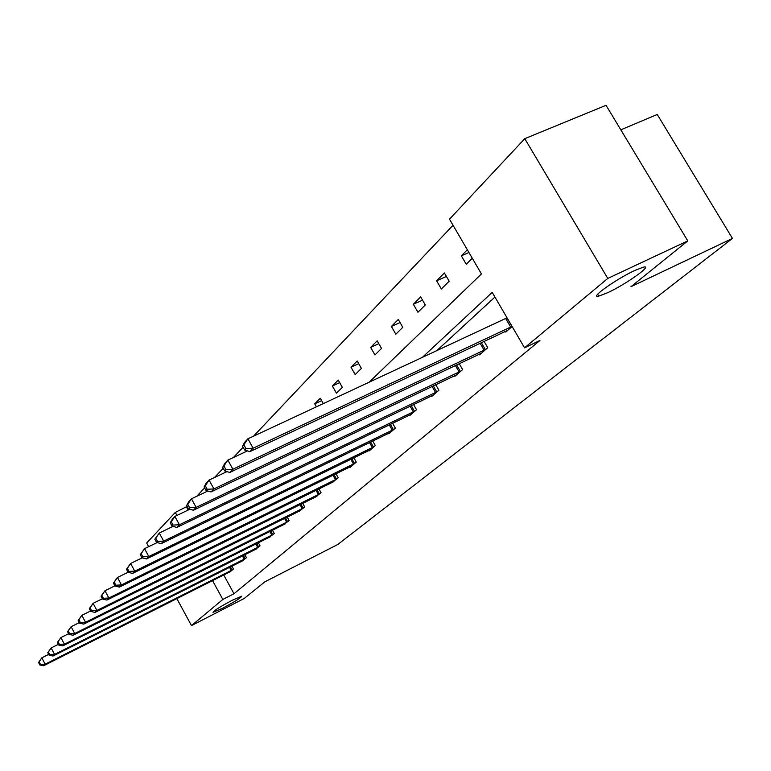 <?xml version="1.0" encoding="UTF-8"?>
<svg xmlns="http://www.w3.org/2000/svg" width="771" height="771" viewBox="0 0 771 771"><rect width="100%" height="100%" fill="white"/><g stroke="black" fill="none" stroke-linecap="round" stroke-linejoin="round"><path stroke-width="1.16" d="M607.683 292.701L598.73 296.151C588.707 298.666 616.039 279.092 634.841 270.448L643.371 267.161C653.663 264.598 626.129 284.191 607.683 292.701M222.568 608.232L213.037 612.319C213.615 610.805 220.043 606.777 232.331 600.223L241.747 596.185C241.178 597.698 234.789 601.717 222.568 608.232M620.819 129.817L657.249 114.484L732.45 238.422L337.843 544.451L264.877 581.816L244.156 598.518L191.487 625.589L176.848 598.624M148.658 546.678L146.683 543.025L175.296 512.426L176.935 515.442M187.17 506.383L175.296 512.426M453.04 225.257L253.592 436.145M243.087 447.257L233.382 457.521M223.224 468.257L214.454 477.538M204.623 487.927L196.682 496.322M369.116 382.243L481.451 273.946L449.493 219.186L524.772 138.674L607.789 278.418L524.559 347.827L492.206 292.373L422.257 357.455M607.789 278.418L687.78 240.889L606.045 105.299L524.772 138.674M479.167 354.226L479.533 354.853L487.764 347.702L484.092 341.38M431.278 396.015L431.596 396.573L438.901 390.213L435.74 384.7M388.536 433.312L388.815 433.794L395.359 428.107L392.603 423.25M350.169 466.783L350.41 467.216L356.298 462.089L353.879 457.791M315.532 496.987L321.073 492.746L318.924 488.901M284.094 524.396L289.135 520.541L287.217 517.081M255.452 549.376L260.049 545.849L258.324 542.726M230.298 571.735L233.449 568.988L231.898 566.155M494.934 297.057L436.781 350.68M223.744 575.002L233.999 593.737L539.931 340.464L524.559 347.827M242.065 561.047L246.46 557.674L244.821 554.696M269.455 537.175L274.264 533.484L272.442 530.197M299.437 511.019L304.718 506.971L302.695 503.328M332.417 482.26L338.247 477.808L335.963 473.741M368.846 450.486L369.116 450.948L375.313 445.551L372.73 440.983M409.314 415.183L409.613 415.704L416.523 409.69L413.574 404.515M454.524 375.737L454.861 376.325L462.61 369.579L459.208 363.69M505.352 331.366L505.747 332.05L512.117 326.499M687.78 240.889L630.967 286.696L732.45 238.422M233.999 593.737L222.838 599.443L191.487 625.589M212.555 580.63L222.838 599.443M186.534 507.058L188.172 510.055M472.286 258.246L466.243 264.26L461.337 255.837L467.342 249.775M449.175 281.213L441.359 288.971L436.617 280.789L444.375 272.963L449.175 281.213M425.293 304.94L417.94 312.245L413.352 304.285L420.658 296.902L425.293 304.94M402.78 327.309L395.831 334.209L391.389 326.451L398.289 319.483L402.78 327.309M381.52 348.425L374.957 354.949L370.649 347.403L377.173 340.811L381.52 348.425M361.406 368.403L355.19 374.581L351.007 367.227L357.185 360.992L361.406 368.403M342.353 387.341L336.455 393.191L332.397 386.011L338.257 380.103L342.353 387.341M316.409 406.837L314.732 403.85L320.293 398.231L323.328 403.609M321.652 400.631L314.732 403.85M339.693 382.638L332.397 386.011M358.717 363.681L351.007 367.227M378.802 343.683L370.649 347.403M400.043 322.538L391.389 326.451M422.537 300.17L413.352 304.285M446.399 276.442L436.617 280.789M468.932 252.502L461.337 255.837M38.55 662.453L39.89 664.987L40.468 664.38L39.128 661.846L38.55 662.453L41.827 657.836L45.181 664.178L232.543 569.788M40.468 664.38L45.181 664.178L43.716 665.701L229.238 572.227M39.128 661.846L41.827 657.836L48.679 654.406M39.89 664.987L43.716 665.701M47.773 652.68L49.142 655.263L49.749 654.627L48.38 652.035L47.773 652.68L51.137 647.948L54.568 654.425L245.506 558.503M49.749 654.627L54.568 654.425L53.035 656.015L243.173 560.536M48.38 652.035L51.137 647.948L58.413 644.305M49.142 655.263L53.035 656.015M57.43 642.445L58.827 645.096L59.463 644.421L58.056 641.771L57.43 642.445L60.89 637.578L64.407 644.209L259.056 546.716M59.463 644.421L64.407 644.209L62.798 645.876L256.618 548.836M58.056 641.771L60.89 637.578L68.619 633.733M58.827 645.096L62.798 645.876M67.549 631.719L68.985 634.427L69.65 633.723L68.214 631.015L67.549 631.719L71.105 626.717L74.72 633.502L273.223 534.39M69.65 633.723L74.72 633.502L73.033 635.246L270.669 536.606M68.214 631.015L71.105 626.717L79.326 622.64M68.985 634.427L73.033 635.246M78.17 620.462L79.644 623.228L80.348 622.496L78.864 619.72L78.17 620.462L81.832 615.325L85.533 622.264L288.046 521.485M80.348 622.496L85.533 622.264L83.769 624.096L285.366 523.817M78.864 619.72L81.832 615.325L90.583 610.989M79.644 623.228L83.769 624.096M89.32 608.637L90.843 611.47L91.576 610.699L90.062 607.856L89.32 608.637L93.098 603.346L96.905 610.449L303.581 507.964M91.576 610.699L96.905 610.449L95.045 612.386L300.777 510.412M90.062 607.856L93.098 603.346L102.427 598.739M90.843 611.47L95.045 612.386M101.059 596.195L102.62 599.096L103.401 598.286L101.839 595.366L101.059 596.195L104.952 590.74L108.865 598.026L319.878 493.787M103.401 598.286L108.865 598.026L106.909 600.06L316.929 496.351M101.839 595.366L104.952 590.74L114.918 585.854M102.62 599.096L106.909 600.06M113.424 583.088L115.033 586.066L115.852 585.208L114.243 582.221L113.424 583.088L117.443 577.469L121.471 584.938L336.985 478.897M115.852 585.208L121.471 584.938L119.409 587.088L333.891 481.596M114.243 582.221L117.443 577.469L128.092 572.265M115.033 586.066L119.409 587.088M126.463 569.258L128.121 572.323L128.988 571.417L127.331 568.352L126.463 569.258L130.617 563.466L134.761 571.138L354.978 463.246M128.988 571.417L134.761 571.138L132.583 573.402L351.721 466.079M127.331 568.352L130.617 563.466L142.153 557.857M128.121 572.323L132.583 573.402M140.245 554.657L141.951 557.799L142.857 556.845L141.151 553.694L140.245 554.657L144.543 548.673L148.813 556.546L373.916 446.766M142.857 556.845L148.813 556.546L146.509 558.936L370.494 449.744M141.151 553.694L144.543 548.673L157.12 542.582M141.951 557.799L146.509 558.936M154.817 539.208L156.58 542.437L157.544 541.425L155.781 538.187L154.817 539.208L159.269 533.021L163.674 541.117L393.885 429.389M157.544 541.425L163.674 541.117L161.235 543.651L390.271 432.531M155.781 538.187L159.269 533.021L172.993 526.4M156.58 542.437L161.235 543.651M170.266 522.834L172.078 526.159L173.099 525.08L171.287 521.745L170.266 522.834L172.309 519.153L174.872 516.425L179.421 524.752L414.971 411.039M173.099 525.08L179.421 524.752L176.838 527.441L411.145 414.364M171.287 521.745L174.872 516.425L189.859 509.245M172.078 526.159L176.838 527.441M186.659 505.448L188.538 508.87L189.627 507.732L187.748 504.301L186.659 505.448L188.722 501.709L191.449 498.818L196.142 507.385L437.253 391.649M189.627 507.732L196.142 507.385L193.396 510.238L433.215 395.157M187.748 504.301L191.449 498.818L207.823 491.011M188.538 508.87L193.396 510.238M204.103 486.964L206.04 490.491L207.197 489.277L205.259 485.74L204.103 486.964L206.175 483.166L209.076 480.082L213.933 488.91L460.865 371.102M207.197 489.277L213.933 488.91L211.003 491.946L456.586 374.831M205.259 485.74L209.076 480.082L226.973 471.601M206.04 490.491L211.003 491.946M222.684 467.274L224.689 470.908L225.922 469.606L223.918 465.963L222.684 467.274L224.766 463.41L227.859 460.114L232.89 469.221L485.903 349.311M225.922 469.606L232.89 469.221L229.768 472.459L481.364 353.263M223.918 465.963L227.859 460.114L247.452 450.9M224.689 470.908L229.768 472.459M242.528 446.236L244.609 449.985L245.93 448.597L243.838 444.838L242.528 446.236L244.609 442.313L247.915 438.795L253.139 448.192L512.06 326.403M245.93 448.597L253.139 448.192L249.804 451.661L507.684 330.364M243.838 444.838L247.915 438.795L507.058 317.825M244.609 449.985L249.804 451.661M231.261 570.473L229.546 567.34M232.158 569.991L230.452 566.887M244.205 559.197L242.402 555.91M245.12 558.715L243.328 555.448M257.726 547.42L255.827 543.979M258.661 546.928L256.772 543.507M271.864 535.113L269.86 531.489M272.818 534.611L270.823 531.007M286.658 522.227L284.538 518.411M287.631 521.707L285.53 517.919M302.165 508.725L299.919 504.697M303.157 508.195L300.931 504.205M318.423 494.558L316.052 490.317M319.445 494.028L317.083 489.807M335.501 479.687L332.985 475.196M336.541 479.138L334.036 474.685M353.455 464.046L350.786 459.294M354.525 463.496L351.865 458.774M372.364 447.585L369.511 442.544M373.453 447.016L370.62 442.005M392.294 430.228L389.249 424.869M393.412 429.649L390.377 424.32M413.333 411.897L410.085 406.192M414.48 411.309L411.242 405.642M435.586 392.526L432.097 386.435M436.752 391.919L433.283 385.866M459.15 371.998L455.391 365.493M460.345 371.391L456.615 364.914M484.149 350.236L480.102 343.259M485.373 349.6L481.345 342.661M510.71 327.097L505.699 318.519M511.973 326.451L506.961 317.874M598.73 296.151L597.641 294.31"/></g></svg>
